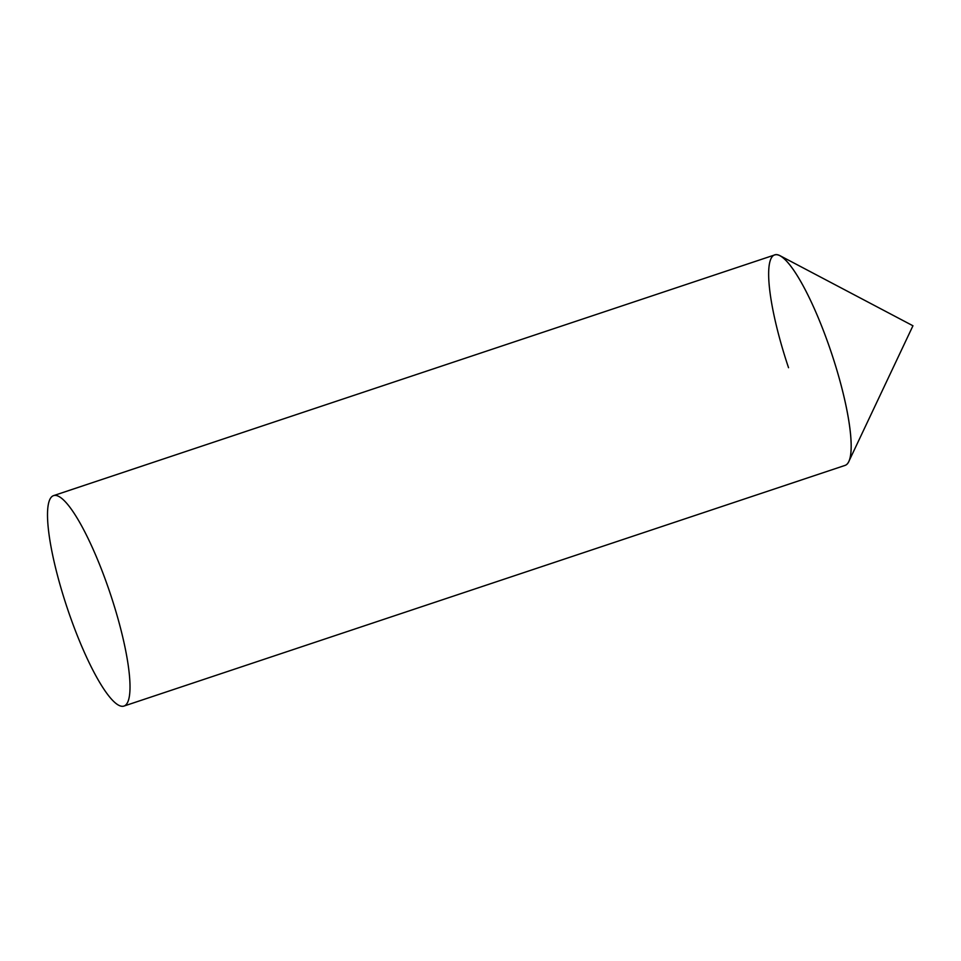 <?xml version="1.0" encoding="UTF-8"?>
<svg xmlns="http://www.w3.org/2000/svg" width="961" height="961" viewBox="0 0 961 961"><rect width="100%" height="100%" fill="white"/><g stroke="black" fill="none" stroke-linecap="round" stroke-linejoin="round"><path stroke-width="1.44" d="M788.537 367.715A110.959 22.692 71.5 0 1 780.068 255.722A110.959 22.692 71.5 0 1 831.313 352.579A110.959 22.692 71.5 0 1 848.779 461.58A110.959 22.692 71.5 0 1 844.971 465.424A110.959 22.692 -108.5 0 0 845.055 465.4A110.959 22.692 -108.5 0 0 845.127 465.364A110.959 22.692 -108.5 0 0 831.385 352.771A110.959 22.692 -108.5 0 0 774.794 254.905A110.959 22.692 -108.5 0 0 774.722 254.929M53.552 495.636A110.959 22.692 -108.5 0 0 67.306 608.229A110.959 22.692 -108.5 0 0 123.885 706.095A110.959 22.692 -108.5 0 0 123.969 706.071A110.959 22.692 -108.5 0 0 110.215 593.478A110.959 22.692 -108.5 0 0 53.636 495.6A110.959 22.692 -108.5 0 0 53.552 495.636M780.068 255.722L912.95 325.767L848.779 461.58M845.055 465.4L123.885 706.095M774.794 254.905L53.636 495.6"/></g></svg>
